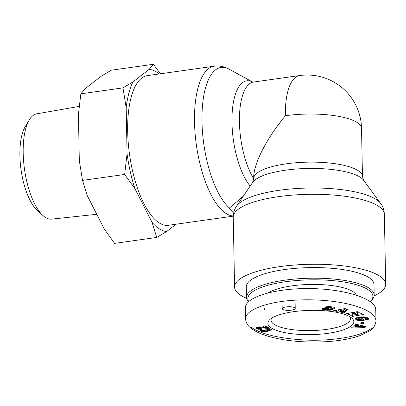 <?xml version="1.0" encoding="UTF-8"?>
<svg xmlns="http://www.w3.org/2000/svg" width="406" height="406" viewBox="0 0 406 406"><rect width="100%" height="100%" fill="white"/><g stroke="black" fill="none" stroke-linecap="round" stroke-linejoin="round"><path stroke-width="0.61" d="M233.79 212.328L229.177 208.227L243.316 196.189M233.247 216.154L168.434 225.289A75.572 28.633 -98 0 1 159.279 222.94A75.572 28.633 -98 0 1 128.245 142.851A75.572 28.633 -98 0 1 147.342 75.628L214.19 66.203A75.572 28.633 82 0 0 195.093 133.427A75.572 28.633 82 0 0 226.127 213.52A75.572 28.633 82 0 0 233.257 215.967M253.674 178.401L253.679 178.564A54.399 15.362 178.9 0 1 307.768 162.156A54.399 15.362 178.9 0 1 362.457 176.473L361.533 128.377A54.399 15.362 178.9 0 0 285.388 115.725C266.219 138.822 253.217 164.511 253.674 178.401L253.674 178.513M285.388 115.725A54.399 20.61 -98 0 1 299.552 75.557L253.598 82.032A54.399 20.61 -98 0 0 239.413 119.917A54.399 20.61 -98 0 0 253.679 178.681M374.129 295.857A75.572 21.34 178.9 0 0 385.7 284.185A75.572 21.34 178.9 0 0 379.397 275.877A75.572 21.34 178.9 0 0 294.507 265.027A75.572 21.34 178.9 0 0 234.582 287.088A75.572 21.34 178.9 0 0 246.594 298.308M248.695 301.511A62.544 17.661 -1.1 0 1 292.574 280.886A62.544 17.661 -1.1 0 1 367.684 289.432A62.544 17.661 -1.1 0 1 370.257 301.531L371.454 300.394A63.843 18.031 178.9 0 0 374.18 295.03A63.843 18.031 178.9 0 0 368.851 288.011A63.843 18.031 178.9 0 0 297.136 278.846A63.843 18.031 178.9 0 0 246.513 297.481A63.843 18.031 178.9 0 0 248.442 301.754M374.18 295.03L373.977 284.408A63.843 18.031 178.9 0 0 368.648 277.389A63.843 18.031 178.9 0 0 296.933 268.224A63.843 18.031 178.9 0 0 246.31 286.859L246.513 297.481M356.245 295.04A46.254 13.063 178.9 0 0 352.758 291.533A46.254 13.063 178.9 0 0 310.92 284.433A46.254 13.063 178.9 0 0 268.432 292.741M350.251 316.949A43 12.144 178.9 0 0 308.321 310.423A43 12.144 178.9 0 0 269.701 319.715A43 12.144 178.9 0 0 311.082 334.64A43 12.144 178.9 0 0 351.86 318.137A43 12.144 178.9 0 0 350.251 316.949M361.543 313.605L363.35 314.457L352.586 316.401L350.779 315.548L354.367 313.381L348.455 314.452L346.653 313.599L357.417 311.656L359.203 312.498L355.585 314.68L361.543 313.605M356.143 319.654L355.367 318.578L355.925 317.913L360.909 316.888L366.75 317.319L368.181 318.182L368.486 319.212L366.212 320.045L364.649 319.106L365.501 318.806L365.309 318.238L362.67 317.883L359.082 318.299L358.432 318.568L358.351 319.05L359.807 319.689L360.944 319.588L360.305 318.898L362.812 318.669L364.283 320.268L359.153 320.73L356.143 319.654L356.118 318.405L359.082 319.471M354.682 325.333L356.021 324.267L366.1 326.531L364.674 327.662L351.398 327.941L352.773 326.85L354.915 326.845L356.402 325.658L354.682 325.333M348.054 309.25L344.095 312.899L340.928 312.255L341.7 311.676L338.259 310.981L336.523 311.361L333.433 310.737L344.75 308.58L348.054 309.25M325.663 308.656C325.201 309.037 325.612 309.306 326.896 309.458L328.205 309.504A1.015 0.289 178.9 0 0 328.733 309.423A1.188 0.335 178.9 0 0 328.972 309.342A1.117 0.315 178.9 0 0 329.124 309.179A1.117 0.315 178.9 0 0 329.124 309.174L325.779 308.149L324.881 307.525L325.952 306.824L329.159 306.54L332.778 306.931L334.645 307.53L334.453 308.301L331.144 307.941L331.174 307.555L330.418 307.342L328.571 307.408L332.783 308.834L332.849 309.402L331.89 309.89L327.033 310.225L323.506 309.707L322.171 308.956A4.796 1.355 -1.1 0 1 322.146 308.824A4.796 1.355 -1.1 0 1 322.43 308.352L325.663 308.656L325.45 308.961L325.445 308.636M265.098 327.429L263.377 326.185L265.808 325.84L269.716 328.297L259.439 327.764L258.698 328.18L261.058 328.444L262.114 329.296L261.281 329.367L257.78 329.063L256.09 327.865L257.059 327.16L259.47 326.85L265.098 327.429M267.513 331.697L265.671 331.956L261.18 331.352L260.104 330.672L271.041 329.134L272.355 329.961L265.194 330.971A6.526 1.842 -1.1 0 1 267.513 331.697M360.741 323.653L361.198 322.237L363.852 322.257L363.395 323.678L360.741 323.653M282.738 309.397A6.516 1.842 -1.1 0 1 282.195 308.682A6.516 1.842 -1.1 0 1 288.671 306.718A6.516 1.842 -1.1 0 1 295.218 308.433A6.516 1.842 -1.1 0 1 290.057 310.331A6.516 1.842 -1.1 0 1 282.738 309.397M375.971 320.857L375.753 309.605C375.794 298.806 345.049 288.95 310.184 288.575C275.319 288.042 244.95 297.106 245.417 307.905L245.63 319.152M349.921 316.746A39.737 11.221 -1.1 0 1 350.52 318.614A39.737 11.221 -1.1 0 1 311.006 330.596A39.737 11.221 -1.1 0 1 271.061 320.136A39.737 11.221 -1.1 0 1 271.584 318.248M355.585 314.68L355.56 313.427L358.026 311.945M348.455 314.452L348.434 313.275M354.367 313.381L354.347 312.209M351.931 314.853L352.56 315.152L355.585 314.604M352.586 316.401L352.56 315.152M355.94 319.497L356.118 318.405M356.372 319.801L356.346 318.553M356.61 319.938L356.585 318.685M356.879 320.06L356.854 318.811M357.097 320.151L357.077 318.898M357.407 320.258L357.387 319.009M357.767 320.375L357.747 319.126M358.183 320.491L358.158 319.243M358.64 320.613L358.615 319.36M359.153 320.73L359.127 319.486M360.939 319.319L363.218 319.111M360.944 319.588L360.929 318.842M358.265 318.877L358.27 317.467L358.879 317.106M358.29 318.72L358.27 317.467M358.432 318.568L358.407 317.319M358.686 318.426L358.66 317.177M358.762 318.4L358.737 317.152M359.082 318.299L359.056 317.081M359.488 318.208L359.467 317.03M359.995 318.121L359.97 316.969M360.599 318.04L360.579 316.913M361.289 317.969L361.264 316.868M361.355 317.964L361.335 316.863M362.05 317.913L362.03 316.832M362.67 317.883L362.649 316.822M363.228 317.878L363.213 316.827M363.73 317.893L363.71 316.842M364.172 317.934L364.152 316.873M364.634 318.005L364.613 316.908M365.019 318.111L364.999 316.949M365.309 318.238L365.288 316.995L365.562 317.238L365.608 318.654M365.517 318.395L365.491 317.147M365.588 318.492L365.562 317.238M365.603 318.446L366.187 318.796L368.181 318.187M366.212 320.045L366.187 318.796M366.669 319.958L366.643 318.71M367.141 319.847L367.115 318.593M367.552 319.725L367.526 318.477M367.892 319.603L367.866 318.35M368.064 319.522L368.039 318.274M368.318 319.37L368.298 318.314M368.486 319.212L368.47 318.553M368.587 319.045L368.582 318.791M355.438 318.903L355.428 318.38M355.539 319.075L355.524 318.228M355.692 319.258L355.671 318.091M355.757 319.329L355.732 318.076M362.375 326.83L358.64 326.099L358.615 324.851L357.686 325.592L357.706 326.84L362.375 326.83L362.355 325.688M358.64 326.099L357.706 326.84M355.945 324.328L356.382 324.409L356.402 325.658M355.209 326.612L357.701 326.561M362.37 326.465L364.857 326.251M364.674 327.662L364.649 326.414M344.395 309.661L340.568 310.488L342.72 310.92L344.395 309.661L344.374 308.651M340.568 310.488L340.548 309.382M344.095 312.899L344.075 311.646L346.922 309.022M336.523 311.361L336.503 310.154M338.259 310.981L338.239 309.824M338.467 309.778L340.563 310.199M341.7 311.676L341.679 310.712M341.69 311.163L344.075 311.646M322.171 308.956L322.166 308.687M322.247 309.113L322.237 308.55M322.384 309.265L322.364 308.403M322.577 309.392L322.557 308.362M322.821 309.499L322.8 308.387M323.13 309.6L323.105 308.413M323.455 308.448L325.445 308.799M323.506 309.707L323.48 308.453M323.958 309.803L323.932 308.555M324.47 309.9L324.45 308.651M325.064 309.996L325.039 308.743M325.719 310.082L325.703 309.194M325.861 310.103L325.845 309.25M326.46 310.169L326.444 309.392M327.033 310.225L327.018 309.468M327.581 310.26L327.566 309.514M328.109 310.28L328.094 309.509M328.616 310.291L328.601 309.453M328.733 310.291L328.718 309.428M329.124 309.032L332.174 308.53M329.327 310.275L329.307 309.027M329.905 310.24L329.88 308.991M330.443 310.184L330.418 308.936M330.961 310.108L330.936 308.854L330.971 310.103M331.458 310.006L331.433 308.758M331.89 309.89L331.864 308.636M332.26 309.758L332.235 308.555M332.56 309.611L332.544 308.687M332.651 309.56L332.631 308.743M332.849 309.402L332.839 308.895M328.55 307.565L328.53 306.53M328.571 307.408L328.555 306.53M328.698 307.352L328.682 306.53M329.19 307.266L329.175 306.54M329.616 307.261L329.606 306.56M330.215 307.312L330.205 306.601M330.418 307.342L330.403 306.621M330.885 307.438L330.87 306.667M331.174 307.555L331.159 306.697M331.235 307.606L331.22 306.708M331.276 307.763L331.255 306.713M334.453 308.301L334.437 307.398M334.605 308.164L334.595 307.499M334.742 307.992L334.737 307.657M324.947 307.682L324.942 307.352M325.115 307.834L325.099 307.195M325.247 307.921L325.231 307.103M325.48 308.032L325.46 306.997M325.739 306.89L329.104 307.921A1.117 0.315 -1.1 0 1 329.104 307.926A1.117 0.315 -1.1 0 1 329.104 307.936L329.104 307.926M325.779 308.149L325.754 306.9M326.145 308.266L326.125 307.017M326.571 308.387L326.546 307.139M327.063 308.514L327.038 307.261M327.997 308.727L327.977 307.474M328.5 308.854L328.474 307.606M328.84 308.961L328.814 307.712M329.033 309.052L329.007 307.799M265.407 327.464L265.382 326.211L264.976 325.957M256.237 328.155L256.227 327.586M256.47 328.358L256.45 327.403M256.699 327.292L258.693 328.033M256.795 328.591L256.77 327.343M256.983 328.703L256.957 327.449M257.368 328.901L257.343 327.652M257.78 329.063L257.754 327.815M258.201 329.185L258.175 327.936M258.52 329.256L258.495 328.007M259.165 329.352L259.15 328.403M259.87 329.398L259.855 328.495L259.881 329.398M260.535 329.398L260.52 328.479M261.281 329.367L261.266 328.611M258.698 328.18L258.683 326.891M258.754 327.982L258.734 326.886M258.881 327.906L258.861 326.876M259.439 327.764L259.424 326.85M259.779 327.728L259.764 326.85M260.566 327.728L260.545 326.871M260.662 327.733L260.647 326.876M261.195 327.779L261.18 326.921M261.895 327.86L261.88 326.992M263.458 328.078L263.443 327.211M264.255 328.18L264.24 327.327M264.976 328.261L264.961 327.414M265.402 327.053L267.894 327.15M265.651 328.322L265.625 327.074M266.26 328.368L266.234 327.119M266.803 328.398L266.778 327.15M267.498 328.408L267.473 327.16M268.249 328.398L268.234 327.363M268.99 328.363L268.98 327.835M265.671 331.956L265.656 331.057M265.194 330.971L265.174 329.961M261.18 331.352L261.165 330.525M261.286 331.352L261.266 330.509M262.048 331.362L262.027 330.403M262.768 331.403L262.748 330.301M263.342 330.215L265.184 330.575M263.458 331.474L263.433 330.225M263.925 331.545L263.905 330.291M264.494 331.651L264.468 330.403M265.077 331.788L265.052 330.54M361.142 322.41L363.431 322.252M363.395 323.678L363.375 322.425M295.126 303.434A6.516 1.842 178.9 0 0 295.126 303.429L295.218 308.433M264.438 308.707A46.254 13.063 178.9 0 0 264.336 309.641L264.321 308.748M29.303 119.892L25.248 126.611A46.467 17.605 82 0 0 21.051 169.744A46.467 17.605 82 0 0 37.007 210.034L42.762 215.373A53.181 20.148 -98 0 1 24.502 169.256A53.181 20.148 -98 0 1 29.303 119.892A53.181 20.148 -98 0 1 36.784 113.822L79.2 106.408M159.091 73.968A81.804 30.993 82 0 0 149.129 69.38L153.402 64.275L111.29 70.208L101.368 76.115L85.133 88.706L80.86 93.816L78.424 114.406L79.312 160.598L82.525 180.396L87.183 195.484L104.306 229.085L114.614 243.372L156.726 237.439L152.067 222.351A81.804 30.993 82 0 0 166.648 231.537L156.726 237.439M134.944 188.749L124.637 174.463L127.073 153.869A81.804 30.993 82 0 0 134.944 188.749L152.067 222.351M126.185 107.676L122.972 87.879L132.894 81.976A81.804 30.993 82 0 0 126.185 107.676L127.073 153.869M153.402 64.275L160.441 73.78M132.894 81.976L149.129 69.38M176.087 224.213L166.648 231.537M96.77 214.292L51.623 219.138A53.181 20.148 -98 0 1 42.762 215.373M122.972 87.879L80.86 93.816M124.637 174.463L82.525 180.396M229.426 208.019A73.4 27.811 -98 0 1 201.955 118.958A73.4 27.811 -98 0 1 228.954 69.101L252.568 82.002A56.571 21.432 82 0 0 231.978 117.263A56.571 21.432 82 0 0 250.162 186.07M253.679 178.564L252.669 182.37A56.571 15.976 -1.1 0 1 307.89 168.454A56.571 15.976 -1.1 0 1 363.609 180.244L380.564 203.335A73.4 20.731 178.9 0 0 308.266 188.039A73.4 20.731 178.9 0 0 236.612 206.101C234.389 209.293 233.262 212.967 233.242 217.124A75.572 21.34 -1.1 0 1 293.162 195.063A75.572 21.34 -1.1 0 1 378.052 205.908A75.572 21.34 -1.1 0 1 384.355 214.221C384.172 210.069 382.909 206.441 380.564 203.335M369.008 311.798C357.341 304.165 328.165 298.415 296.527 300.1C265.438 301.622 244.361 310.834 245.645 319.141C245.843 322.349 247.361 325.16 250.197 327.571L254.09 330.388C259.962 333.925 268.285 336.757 279.059 338.878C293.015 341.629 308.606 342.578 325.845 341.725C339.472 340.862 350.809 338.832 359.853 335.635L369.399 331.007C373.368 328.611 375.555 325.236 375.966 320.887L375.966 320.857C375.819 317.649 373.5 314.635 369.008 311.798M250.837 327.013L252.583 328.21C262.844 334.585 280.196 338.513 304.637 339.995C332.407 341.532 362.741 335.98 371.546 328.221M322.405 309.281L322.389 308.387M327.617 308.641L327.591 307.388M262.768 327.982L262.753 327.109M252.507 81.987L253.598 82.032M228.954 69.101C224.416 66.548 219.494 65.584 214.19 66.203M362.457 176.473L363.609 180.244M252.669 182.37L236.612 206.101M233.242 217.124L234.582 287.088M384.355 214.221L385.7 284.185M361.533 128.377A54.399 54.399 0 0 0 299.552 75.557M282.195 308.682L282.119 304.774"/></g></svg>

